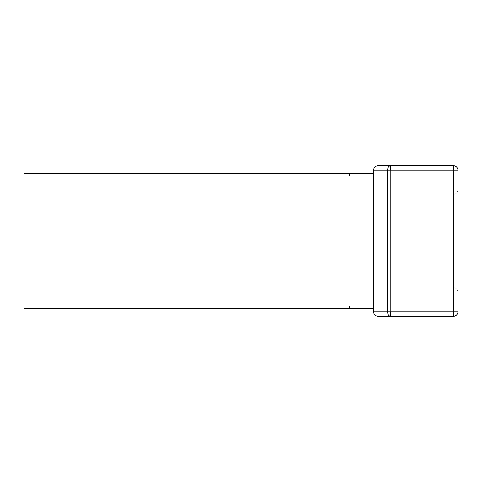 <?xml version="1.0" encoding="UTF-8"?>
<svg xmlns="http://www.w3.org/2000/svg" width="482" height="482" viewBox="0 0 482 482"><rect width="100%" height="100%" fill="white"/><g stroke="black" fill="none" stroke-linecap="round" stroke-linejoin="round"><path stroke-width="0.36" stroke-dasharray="2.41 1.81" d="M378.069 165.688L390.613 165.688C388.745 165.959 387.721 167.465 387.534 170.206L373.55 170.206L373.55 308.781L24.1 308.781L24.1 173.219L373.55 173.219L373.55 311.794L387.534 311.794C387.721 314.535 388.745 316.041 390.613 316.312L378.069 316.312M373.55 173.219L373.55 308.781M48.2 173.219L349.45 173.219L48.2 173.219L48.2 176.231L48.2 173.219M48.2 308.781L349.45 308.781L48.2 308.781L48.2 305.769L349.45 305.769L349.45 308.781L349.45 305.769L48.2 305.769L48.2 308.781M349.45 176.231L349.45 173.219L349.45 176.231L48.2 176.231L349.45 176.231M390.613 165.688L390.209 170.206L390.209 311.794L387.534 311.794L387.534 170.206L453.381 170.206L453.381 165.688A4.519 4.519 0 0 1 457.9 170.206L457.9 311.794A4.519 4.519 0 0 1 453.381 316.312L453.381 311.794L457.9 311.794A4.519 4.519 0 0 1 453.381 316.312M457.9 292.213L457.9 189.788L457.9 292.213A4.519 4.519 0 0 0 453.381 287.694L453.381 194.306L453.381 287.694A4.519 4.519 0 0 1 457.9 292.213A4.519 4.519 0 0 0 453.381 287.694M457.9 189.788A4.519 4.519 0 0 1 453.381 194.306A4.519 4.519 0 0 0 457.9 189.788A4.519 4.519 0 0 1 453.381 194.306M453.381 165.688A4.519 4.519 0 0 1 457.9 170.206L453.381 170.206L453.381 311.794L390.209 311.794L390.613 316.312"/><path stroke-width="0.72" d="M373.55 308.781L24.1 308.781L24.1 173.219L373.55 173.219L373.55 311.794C373.821 314.535 375.327 316.041 378.069 316.312C375.327 316.041 373.821 314.535 373.55 311.794L387.534 311.794C387.721 314.535 388.745 316.041 390.613 316.312L378.069 316.312M453.381 165.688A4.519 4.519 0 0 1 457.9 170.206L457.9 311.794L453.381 311.794L453.381 170.206L457.9 170.206A4.519 4.519 0 0 0 453.381 165.688L453.381 170.206L390.209 170.206L390.613 165.688L453.381 165.688L378.069 165.688C375.327 165.959 373.821 167.465 373.55 170.206L373.55 173.219M453.381 316.312L390.613 316.312L453.381 316.312A4.519 4.519 0 0 0 457.9 311.794A4.519 4.519 0 0 1 453.381 316.312L453.381 311.794L390.209 311.794L390.613 316.312M378.069 165.688C375.327 165.959 373.821 167.465 373.55 170.206L387.534 170.206L387.534 311.794L390.209 311.794L390.209 170.206L387.534 170.206C387.721 167.465 388.745 165.959 390.613 165.688"/></g></svg>
